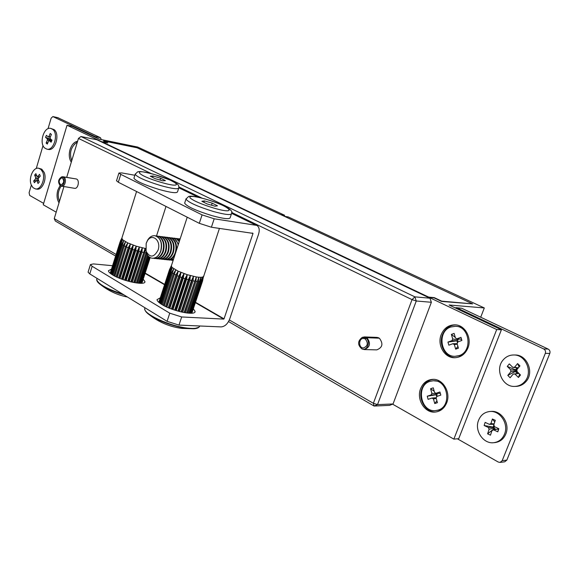 <?xml version="1.0" encoding="UTF-8"?>
<svg xmlns="http://www.w3.org/2000/svg" width="579" height="579" viewBox="0 0 579 579"><rect width="100%" height="100%" fill="white"/><g stroke="black" fill="none" stroke-linecap="round" stroke-linejoin="round"><path stroke-width="0.87" d="M378.507 338.165L378.623 337.789L376.972 337.405L364.509 336.927L378.623 337.789M364.285 349.578L376.763 349.875C382.574 347.574 383.443 343.68 379.368 338.194L366.92 337.723C371.009 343.289 370.133 347.241 364.285 349.578L362.157 348.985M63.907 186.633L54.238 218.652L116.14 254.463M229.342 319.963L373.368 403.295L412.045 299.632L231.622 212.435M202.006 198.127L178.882 186.945M151.372 173.649L78.462 138.417L66.701 177.362M62.192 177.833L61.837 177.767C58.674 179.866 58.363 182.255 60.889 184.94C64.074 183.203 64.508 180.836 62.192 177.833L62.38 176.95L63.379 176.812L76.283 178.962C79.953 179.823 78.237 189.145 74.561 188.32L60.976 186.04M75.806 178.882L62.431 176.761M393.047 403.968L431.369 302.281L416.272 300.993L377.522 404.605L393.047 403.968L389.638 405.38L374.077 406.038L228.546 321.569M115.619 256.027L55.403 221.077L54.238 218.652M80.959 136.521L414.854 296.846L429.965 298.214L97.011 139.807L80.959 136.521L78.462 138.417M374.077 406.038L377.522 404.605L373.368 403.295L374.077 406.038M412.045 299.632L416.272 300.993L414.854 296.846L412.045 299.632M431.369 302.281L429.965 298.214M366.92 337.723L365.856 338.042L365.371 339.077C368.439 343.26 367.781 346.228 363.388 347.972C358.307 348.08 358.488 338.085 363.554 338.476L364.813 338.766L365.154 337.651L366.167 337.311M365.508 338.787L364.813 338.766M362.425 337.369L364.509 336.927M365.856 338.042C371.067 341.19 367.195 351.475 361.81 348.819C357.489 344.939 357.561 341.183 362.013 337.543L365.154 337.651M63.379 176.812C67.041 177.681 65.318 187.104 61.649 186.279M61.837 177.767L61.939 176.87L62.901 176.733M62.38 176.95C66.129 177.891 63.777 187.531 60.259 185.678C57.69 182.269 58.146 179.338 61.62 176.885L61.939 176.87M455.847 324.884C449.63 325.174 445.179 328.445 442.494 334.713C438.368 344.592 445.302 357.417 455.137 357.728M467.919 347.986C472.182 337.904 464.923 324.957 455.145 324.833C448.66 324.862 444.006 328.134 441.191 334.648C436.928 344.823 444.411 357.981 454.544 357.735C460.71 357.504 465.169 354.254 467.919 347.986M433.606 379.354C428.163 379.947 424.277 383.037 421.939 388.603C417.654 398.786 425.435 412.414 435.538 412.031M446.67 402.883C451.113 392.468 442.935 378.709 432.897 379.339C427.179 379.715 423.083 382.813 420.622 388.632C416.185 399.119 424.566 413.088 434.93 412.082C440.358 411.546 444.274 408.477 446.67 402.883M59.405 201.079L59.485 201.282C57.379 196.057 57.929 191.012 61.128 186.12L60.259 185.678M60.05 185.562L57.806 190.165C56.496 195.094 56.894 199.314 59.015 202.831M71.434 159.963L71.731 160.723M77.615 141.233C74.192 141.906 71.666 144.678 70.037 149.534C68.706 154.528 69.118 158.747 71.289 162.185M428.713 297.114L434.25 297.628L441.683 301.145L472.616 303.874L137.114 147.797L103.525 140.929L107.745 142.926L101.832 141.717L428.713 297.114L428.554 297.541M280.735 214.614L284.607 215.25L137.715 147.059L99.277 139.163L72.23 126.345L67.034 125.238L43.244 204.778L56.199 212.175M284.607 215.25L284.267 216.257M67.034 125.238L101.81 141.775M106.811 142.731L103.525 140.929M284.376 216.307L288.241 216.937L484.305 307.948L449.087 304.995L501.4 329.791L496.71 329.531L429.263 297.461L434.141 297.91L441.574 301.435L472.616 303.874M501.4 329.791L458.72 438.687L453.856 439.121L392.591 404.156M453.856 439.121L496.71 329.531M480.715 317.227L484.305 307.948M77.391 141.956L74.221 144.446M498.628 428.598L498.345 429.452L497.643 429.133L498.316 428.453M494.032 425.268L494.162 428.091L495.921 429.437M493.771 442.696L495.074 442.566C500.43 441.791 504.114 438.65 506.14 433.143C509.838 423.01 501.023 410.381 491.224 411.423L489.914 411.495C484.254 412.118 480.375 415.295 478.29 421.034C474.577 431.254 483.639 444.144 493.771 442.696C499.127 441.915 502.818 438.773 504.845 433.258C508.543 423.111 499.728 410.453 489.914 411.495M497.817 431.825L493.54 429.85L491.969 430.573L490.478 435.176L487.605 433.837L489.089 429.249L488.336 427.447L484.124 425.507L485.13 422.395L489.349 424.335L490.912 423.604L492.403 419.001L495.291 420.311L493.8 424.928L494.553 426.723L498.83 428.692L497.817 431.825L498.345 429.452M491.969 430.573L492.548 430.45M487.605 433.837L493.916 428.851L494.162 428.091L489.089 429.249M490.912 423.604L494.133 423.886M492.403 419.001L494.748 421.997M495.4 429.531L493.916 428.851M488.336 427.447L493.873 427.396L493.17 427.078L493.844 424.993M494.003 424.298L489.349 424.335M484.124 425.507L493.17 427.078M497.643 429.133L493.54 429.85M198.713 327.301L194.037 328.749L186.887 328.431C172.397 326.086 159.963 321.591 149.577 314.94L146.494 312.327M184.115 312.566L196.295 276.936L187.191 274.685L178.158 271.182L172.361 267.65L171.536 266.687L171.456 265.566M163.126 305.227L173.425 273.729L175.741 269.944L164.27 305.842M162.113 304.648L173.78 268.75L171.543 272.506L170.812 271.935L160.477 303.606M165.514 306.465L175.813 275.018L178.158 271.182L177.174 275.662L166.868 307.102M168.301 307.731L178.614 276.306L180.952 272.419L180.134 276.936L169.813 308.354M171.377 308.962L181.705 277.551L183.999 273.606L183.333 278.137L172.991 309.548M174.626 310.105L184.976 278.702L187.191 274.685L186.641 279.23L176.284 310.626M177.927 311.111L188.291 279.708L190.382 275.626L189.926 280.149L179.548 311.545M181.126 311.936L191.519 280.54L193.458 276.386L193.06 280.88L182.66 312.276M185.483 312.798L195.905 281.38L196.295 276.936L198.778 277.247L198.365 281.633L187.907 313.109M186.749 312.978L198.778 277.247L200.804 277.319L200.341 281.633L189.825 313.232M188.935 313.188L200.804 277.319L202.31 277.146L201.753 281.38L191.15 313.232M190.571 313.246L202.31 277.146L203.236 276.74L202.556 280.887L191.794 313.196M191.562 313.21L219.448 228.365M191.852 313.188L202.672 280.692M202.556 280.887L203.547 276.219M158.827 302.339L169.488 269.64L171.326 265.891L169.43 270.009L158.878 302.383M159.066 302.542L169.538 270.422L171.536 266.687L159.391 302.81M159.862 303.164L170.233 271.392L172.361 267.65L170.812 271.935M161.223 304.098L171.543 272.506M162.062 304.619L173.78 268.75M186.908 313L198.778 277.247M184.462 312.624L196.295 276.936M181.654 312.059L193.458 276.386M178.6 311.292L190.382 275.626M175.43 310.358L187.191 274.685M172.26 309.287L183.999 273.606M169.227 308.122L180.952 272.419M166.448 306.906L178.158 271.182M164.031 305.719L175.741 269.944M194.037 328.749L194.037 328.749C196.969 328.546 198.8 327.794 199.531 326.476M518.328 367.875L516.642 368.758L516.055 371.132L518.95 373.448L514.955 374.027L518.437 377.479L519.624 374.106M514.818 386.41L516.106 386.381C520.051 386.207 523.365 384.572 526.065 381.481C534.511 372.319 526.991 354.565 515.042 354.999L513.761 354.978C509.491 354.999 505.937 356.678 503.1 360.008C494.669 369.337 502.507 387.3 514.818 386.41C518.77 386.236 522.092 384.601 524.791 381.503C533.252 372.326 525.725 354.536 513.761 354.978M518.437 377.479L520.514 374.989L517.025 371.537L516.909 369.583L519.971 365.899L517.604 363.576L514.55 367.252L512.762 367.325L509.31 363.909L507.262 366.391L510.707 369.807L510.816 371.754L507.79 375.402L510.128 377.74L513.168 374.085L514.955 374.027M513.168 374.085L518.393 373.448M507.79 375.402L516.055 371.132L510.816 371.754M514.55 367.252L518.371 367.824M517.604 363.576L519.11 366.941M517.409 373.571L515.549 371.732M510.707 369.807L516.012 370.379L515.44 369.815L517.112 367.803M518.06 367.911L512.762 367.325M507.262 366.391L515.44 369.815M123.957 294.885C114.092 291.975 106.398 288.646 100.891 284.897L98.256 282.682M133.778 282.516L145.105 248.42L136.268 246.198L127.756 242.905L122.538 239.713L121.894 238.049M113.824 275.611L123.37 245.409L125.527 241.776L114.859 276.161M123.768 240.69L112.898 275.09L123.768 240.69L121.684 244.309L121.047 243.795L111.457 274.185M116.01 276.726L125.556 246.582L127.756 242.905L117.262 277.305M118.601 277.891L128.154 247.769L130.355 244.056L129.58 248.362L120.019 278.47M121.496 279.035L131.064 248.934L133.235 245.163L132.605 249.491L123.03 279.585M124.594 280.113L134.169 250.027L136.268 246.198L135.761 250.533L126.171 280.612M127.749 281.076L137.346 251.004L139.336 247.103L138.924 251.431L129.32 281.503M130.854 281.886L140.465 251.814L142.325 247.855L141.971 252.154L132.352 282.226M135.139 282.762L144.779 252.683L145.105 248.42L145.561 248.5M136.398 282.95L146.234 252.314M137.563 283.102L146.907 253.993M138.613 283.203L147.609 255.187L138.62 283.203M139.532 283.261L148.282 256.048M140.313 283.29L148.875 256.656M140.95 283.29L149.382 257.069M141.428 283.276L149.773 257.337M141.746 283.254L150.033 257.496M141.891 283.247L150.156 257.568M120.504 240.741L121.814 238.186L120.005 242.116L110.191 273.245M110.3 273.339L120.034 242.471L121.88 238.866L110.553 273.534M110.936 273.824L120.562 243.318L122.538 239.713L121.047 243.795M112.116 274.612L121.684 244.309M136.601 282.979L146.335 252.632M134.162 282.588L145.105 248.42M131.404 282.016L142.325 247.855M128.437 281.264L139.336 247.103M125.382 280.366L136.268 246.198M122.364 279.353L133.235 245.163M119.498 278.26L130.355 244.056M116.907 277.146L127.756 242.905M114.678 276.067L125.527 241.776M184.788 202.722L184.643 203.171C186.887 206.522 196.013 210.676 212.015 215.649C223.48 218.782 229.523 219.47 230.167 217.718L231.39 214.049M201.854 201.275L204.43 200.899L212.196 203.149L217.48 205.806L214.997 206.218L207.137 203.938L201.854 201.275M203.96 202.332L204.43 200.899M211.516 205.212L212.196 203.149M455.007 307.796L456.961 307.876L543.659 348.92C545.338 349.933 545.888 351.402 545.324 353.335L502.174 460.689L500.032 462.418L498.266 462.049L457.403 438.802M456.086 307.644L461.724 308.26L548.147 349.065C549.818 350.071 550.368 351.525 549.804 353.443L506.849 460.102L504.714 461.818L500.032 462.418M35.449 188.913L36.89 189.13C42.209 190.353 47.152 179.012 44.142 172.368L41.782 169.191L38.612 168.228C33.242 166.947 28.306 178.26 31.259 184.933L33.025 187.676L35.449 188.913C40.776 190.136 45.719 178.781 42.708 172.122L40.971 169.459L38.612 168.228M33.662 180.974L35.478 178.933L35.695 177.652L34.653 175.046L35.891 173.657L36.933 176.262L37.722 176.414L39.56 174.359L40.269 176.139L38.431 178.194L38.221 179.476L39.271 182.095L38.026 183.485L36.976 180.858L36.188 180.706L34.364 182.747L33.662 180.974L38.496 180.163M35.695 177.652L38.431 178.296M34.653 175.046L39.083 177.471M38.836 181.017L36.976 180.858M39.596 176.892L36.933 176.262M37.722 176.414L39.618 176.87M38.308 179.193L35.478 178.933M36.188 180.706L38.807 180.945M160.289 297.852L157.061 299.596C157.054 300.906 158.689 302.564 161.975 304.568C172.585 311.249 195.688 315.982 195.094 311.459L193.343 308.716M111.486 269.141L108.432 270.733C108.447 271.833 109.836 273.23 112.615 274.924C122.495 281.162 145.647 285.925 144.945 281.676L143.208 279.158M195.369 302.622L223.747 319.101L181.676 316.959L178.976 325.094L221.106 326.903C224.804 326.57 227.656 323.979 229.653 319.138L258.574 234.169C259.812 229.95 259.24 227.033 256.866 225.405L214.194 218.797L211.4 227.229L253.023 233.388L224.03 318.848L195.485 302.289M134.856 175.263L121.778 172.918L118.927 173.02L120.787 174.373L202.078 214.881L214.194 218.797M120.787 174.373L118.326 182.262L199.299 223.328L202.078 214.881M118.326 182.262L116.531 180.72M211.4 227.229L199.299 223.328M178.976 325.094L167.078 321.331L89.767 273.91L88.08 272.166L90.447 264.567L93.422 263.915L112.594 265.71M167.078 321.331L169.756 313.181L92.148 266.289L89.767 273.91M169.756 313.181L181.676 316.959M90.447 264.567L92.148 266.289M43.664 203.381L29.703 195.441L29.095 192.706L31.338 185.121M36.253 168.518L43.041 145.568M48.021 128.719L51.155 118.145L52.848 116.574L95.289 136.644L96.034 137.628M57.784 117.675L100.457 137.715L101.325 139.582M62.337 191.823L62.829 190.209M461.738 339.931L461.137 339.258L461.499 339.128M454.971 356.317L459.082 355.636C472.956 351.569 469.793 326.18 455.521 326.274L450.737 327.019C436.863 331.405 440.445 356.823 454.971 356.317L460.414 355.665L465.284 352.531M454.11 333.403L455.441 337.962L456.918 338.816L460.978 337.333L461.89 340.445L457.823 341.921L457.084 343.579L458.423 348.174L455.68 349.159L454.341 344.57L452.872 343.716L448.855 345.178L447.958 342.08L451.967 340.618L452.706 338.968L451.381 334.409L454.11 333.403M456.918 338.816L461.137 339.258M447.958 342.08L456.882 340.807L451.967 340.618M452.872 343.716L457.106 343.665M458.807 339.012L457.837 339.924L457.62 339.171L458.221 338.947M452.706 338.968L457.837 339.924L457.656 342.58M457.504 342.927L456.882 340.807M457.265 344.208L454.341 344.57M455.68 349.159L457.902 346.394M451.381 334.409L455.268 337.376M457.186 338.845L457.62 339.171M465.733 330.819C463.251 328.076 460.291 326.585 456.845 326.353L455.521 326.274M77.224 142.528L75.574 143.31C70.573 148.007 69.299 153.782 71.76 160.629M435.256 410.634L438.064 410.113C452.279 406.378 447.929 379.629 433.396 380.75L429.965 381.351C415.78 385.404 420.499 412.154 435.256 410.634L439.41 410.041L444.607 406.653M433.244 387.821L434.539 392.41L435.973 393.307L439.939 391.99L440.822 395.117L436.856 396.434L436.132 398.055L437.427 402.673L434.749 403.549L433.454 398.938L432.021 398.034L428.105 399.336L427.237 396.224L431.145 394.921L431.869 393.307L430.581 388.726L433.244 387.821M435.973 393.307L440.293 393.38M427.237 396.224L436.146 394.762L431.145 394.921M432.021 398.034L436.363 397.737M437.579 393.336L437.073 393.915L436.906 393.322M431.869 393.307L437.073 393.915L436.856 396.463M436.747 396.904L436.146 394.762M436.226 398.395L433.454 398.938M434.749 403.549L436.892 400.762M430.581 388.726L434.228 391.303M443.246 384.08L438.593 381.322L433.396 380.75M46.935 149.158L48.368 149.425C55.2 151.278 60.252 134.227 54.18 129.689L50.735 128.386C43.874 126.475 38.786 143.418 44.786 148.079L46.935 149.158C53.767 151.01 58.819 133.937 52.747 129.399L50.735 128.386M51.401 134.451L50.127 137.44L50.25 138.678L51.987 140.19L51.118 142.217L49.389 140.704L48.564 141.11L47.29 144.091L46.125 143.064L47.391 140.082L47.268 138.851L45.546 137.353L46.407 135.327L48.129 136.832L48.954 136.42L50.228 133.431L51.401 134.451M50.185 137.31L48.129 136.832M51.618 141.052L49.389 140.704M47.268 138.851L51.611 139.857M45.546 137.353L51.01 139.336M51.849 140.523L47.391 140.082M46.125 143.064L47.963 142.514M48.954 136.42L50.38 136.854M50.228 133.431L51.35 134.567M134.053 177.811L133.923 178.216C135.92 181.14 144.316 184.889 159.102 189.478C170.711 192.684 176.848 193.458 177.529 191.815L178.672 188.284M150.301 176.204L153.109 176.016L160.615 178.216L165.391 180.619L162.656 180.836L155.071 178.621L150.301 176.204M152.668 177.406L153.109 176.016M160.021 180.069L160.615 178.216M146.335 243.021L147.631 240.111C149.606 236.956 152.024 235.487 154.868 235.704C160.499 237.629 162.446 242.71 160.73 250.953C158.892 255.882 156.084 258.314 152.32 258.241C149.491 257.821 147.471 255.86 146.241 252.35L145.618 249.086M154.969 235.718L157.047 236.377C161.244 239.395 162.518 244.258 160.882 250.975C159.044 255.896 156.236 258.328 152.472 258.256L152.378 258.248M146.161 243.535L147.232 241.125C151.821 232.606 161.519 240.48 158.067 250.106C153.971 257.626 149.975 258.01 146.089 251.272L146.161 243.535M156.012 235.935L159.001 236.623C163.191 239.634 164.472 244.49 162.837 251.192C160.998 256.106 158.197 258.531 154.427 258.466L153.442 258.27M156.974 235.971L159.565 236.688C163.763 239.706 165.044 244.562 163.408 251.257C161.57 256.171 158.769 258.596 154.998 258.524L154.694 258.48M158.523 236.254L161.512 236.934C165.703 239.945 166.984 244.787 165.348 251.474C163.51 256.381 160.709 258.799 156.945 258.726L155.961 258.538M159.486 236.283L162.077 237.006C166.274 240.01 167.555 244.859 165.92 251.539C164.081 256.439 161.28 258.856 157.517 258.784L157.213 258.748M161.027 236.565L164.009 237.245C168.207 240.249 169.488 245.083 167.852 251.756C166.014 256.649 163.22 259.059 159.449 258.987L158.472 258.799M161.99 236.601L164.574 237.318C168.771 240.321 170.052 245.156 168.417 251.814C166.586 256.707 163.785 259.117 160.014 259.045L159.717 259.008M163.524 236.876L166.499 237.556C170.689 240.56 171.977 245.38 170.342 252.031C168.511 256.917 165.71 259.32 161.946 259.247L160.969 259.059M164.472 236.912L167.056 237.629C171.254 240.625 172.535 245.445 170.906 252.097C169.068 256.975 166.274 259.378 162.511 259.305L162.207 259.269M165.999 237.187L168.974 237.868C173.172 240.864 174.453 245.677 172.824 252.314C170.986 257.177 168.192 259.58 164.429 259.508L163.459 259.32M166.947 237.224L169.531 237.94C173.729 240.929 175.01 245.742 173.382 252.372C171.55 257.242 168.75 259.638 164.986 259.566L164.689 259.53M168.475 237.499L171.435 238.179C175.632 241.168 176.913 245.966 175.285 252.589C173.461 257.445 170.66 259.841 166.897 259.761L165.934 259.58M169.415 237.535L171.992 238.251C175.596 240.618 177.065 244.678 176.385 250.446M170.928 237.803L173.888 238.49C176.03 239.699 177.463 241.848 178.18 244.939M171.869 237.839L174.445 238.555L178.484 244.02M173.374 238.114L176.334 238.794L179.251 241.675M174.605 238.193L176.885 238.859L179.418 241.161M175.813 238.418L179.852 239.829M177.036 238.497L179.939 239.547M178.231 238.722L180.134 238.968M179.454 238.801L180.156 238.903M173.15 260.355L172.064 260.297M173.193 260.246L170.848 260.094M173.497 259.291L169.618 260.043M173.671 258.784L169.357 260.022L168.395 259.841M175.003 254.688C173.041 258.263 170.523 259.978 167.454 259.826L167.157 259.783M156.851 315.056L149.411 310.496M193.618 328.771L182.009 328.416C169.987 326.889 159.174 322.402 149.577 314.94C146.234 312.58 144.62 310.46 144.721 308.571L144.982 307.775L144.721 308.571C143.339 313.912 169.813 326.18 187.22 328.083C194.79 328.944 198.959 328.25 199.733 325.984M173.425 273.729L172.419 273.114M175.813 275.018L174.569 274.374M178.614 276.306L177.174 275.662M181.705 277.551L180.134 276.936M184.976 278.702L183.333 278.137M188.291 279.708L186.641 279.23M191.519 280.54L189.926 280.149M194.522 281.155L193.06 280.88M197.186 281.532L195.905 281.38M199.415 281.662L198.365 281.633M201.116 281.532L200.341 281.633M202.23 281.162L201.753 281.38M169.538 270.422L169.43 270.009M170.233 271.392L169.806 270.892M107.368 284.709L100.601 280.554M96.954 278.622L96.693 279.44C98.003 283.963 106.652 288.841 122.632 294.067M123.37 245.409L122.458 244.852M125.556 246.582L124.405 245.988M128.154 247.769L126.808 247.175M131.064 248.934L129.58 248.362M134.169 250.027L132.605 249.491M137.346 251.004L135.761 250.533M140.465 251.814L138.924 251.431M143.411 252.444L141.971 252.154M146.053 252.864L144.779 252.683M120.562 243.318L120.222 242.869M184.643 203.171L185.982 199.067L188.653 196.462C190.028 196.295 190.629 195.145 205.675 199.133C224.377 204.894 234.365 210.481 231.528 213.637C230.905 215.345 224.862 214.628 213.398 211.48C197.381 206.493 188.247 202.353 185.982 199.067L186.112 198.633M205.769 199.19C194.349 196.057 189.087 195.601 189.97 197.823C193.466 200.841 201.391 204.249 213.745 208.056C239.518 215.598 230.037 206.037 205.769 199.19M461.724 308.26L456.961 307.876M548.147 349.065L543.659 348.92M549.804 353.443L545.324 353.335M506.849 460.102L502.174 460.689M164.675 284.405L145.163 273.085M252.22 232.99L253.023 233.388M178.817 187.806L198.3 197.244M231.593 213.354L255.672 225.014M145.054 273.404L164.566 284.73M58.175 117.754L53.036 116.64M100.457 137.715L95.289 136.644M133.923 178.216L135.16 174.279L137.657 171.825C138.786 171.695 139.387 170.465 154.94 174.648L170.284 180.141L176.841 183.695C178.397 184.723 179.041 186.127 178.788 187.907C178.129 189.514 171.992 188.703 160.376 185.483C145.582 180.887 137.18 177.152 135.16 174.279L135.283 173.888M155.006 174.692C130.897 167.418 135.927 175.104 160.817 182.269C185.678 189.608 178.542 181.401 155.006 174.692M361.81 348.819L362.613 349.209M362.013 337.543L362.823 337.202M61.62 176.885L62.568 176.74M171.312 265.993L187.227 217.205M170.848 266.622L171.348 265.783M518.277 367.81L517.25 367.651M127.51 297.056C117.689 295.116 108.816 291.063 100.891 284.897C98.025 282.892 96.628 281.076 96.693 279.44L97.033 278.369M121.771 238.439L136.572 191.511M110.213 273.266L119.998 242.217L121.793 238.251M156.518 235.935L166.007 206.442M256.591 225.274L231.614 213.188M198.966 197.388L178.846 187.647M118.927 173.02L116.488 180.872M144.945 281.676L144.779 282.19M195.094 311.459L194.906 312.023M57.98 117.689L52.848 116.574M147.232 241.125L147.631 240.111M174.308 238.15L174.858 238.215M176.74 238.454L177.29 238.526M179.157 238.758L179.707 238.83M171.804 260.275L172.354 260.333M169.357 260.022L169.915 260.08M166.897 259.761L167.454 259.826M164.429 259.508L164.986 259.566M161.946 259.247L162.511 259.305M159.449 258.987L160.014 259.045M156.945 258.726L157.517 258.784M154.427 258.466L154.998 258.524M146.089 251.272L146.241 252.35"/></g></svg>
